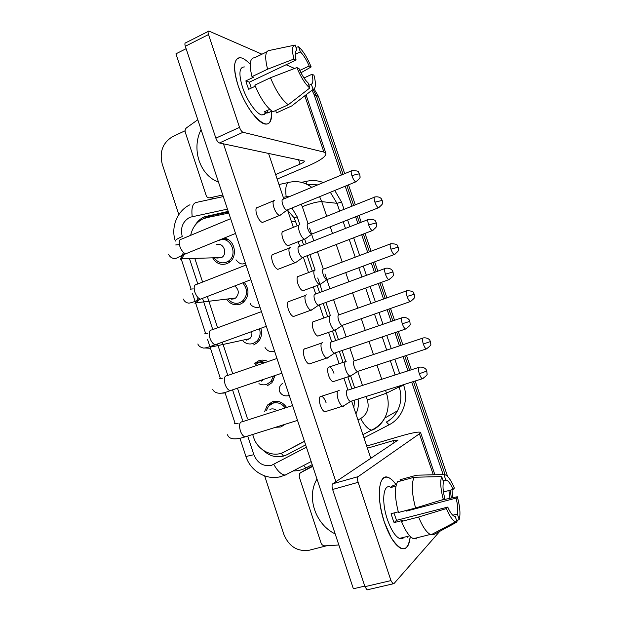 <?xml version="1.0" encoding="UTF-8"?>
<svg xmlns="http://www.w3.org/2000/svg" width="621" height="621" viewBox="0 0 621 621"><rect width="100%" height="100%" fill="white"/><g stroke="black" fill="none" stroke-linecap="round" stroke-linejoin="round"><path stroke-width="0.93" d="M264.655 411.49L267.472 405.063L272.448 401.702C278.146 400.266 282.865 402.198 286.623 407.492M285.295 424.228L280.801 426.976L275.53 427.295M265.198 360.436L254.703 363.332L258.895 360.692C261.984 359.683 265.035 359.97 268.055 361.562M275.087 375.488L271.967 382.676L267.209 385.835M260.82 328.299C262.396 333.881 261.325 338.616 257.591 342.505L253.679 344.911M244.216 282.291C249.549 289.572 249.192 296.326 243.153 302.543L240.226 304.189C234.707 305.842 230.135 304.15 226.525 299.12M223.902 238.2C234.917 238.868 238.487 257.249 228.675 262.745L226.836 263.684C220.882 265.493 216.155 263.545 212.661 257.824M228.769 213.073L206.871 217.645L202.718 219.042C196.337 222.287 192.324 227.713 190.67 235.336M297.164 225.819L294.199 217.963L287.577 210.146M351.89 388.831L347.869 376.846M343.017 362.408L339.345 351.455M335.689 340.564L332.476 331.009M327.655 316.64L323.215 303.421M319.574 292.561L317.184 285.458M312.371 271.113L307.193 255.705M303.545 244.837L301.992 240.195M353.823 407.609L354.638 400.366M252.669 434.483L253.593 437.285C257.599 450.59 273.209 458.205 284.232 451.956L304.484 441.368M284.232 451.956L304.437 441.22M194.955 258.833L202.593 282.074M207.329 296.489L217.614 327.795M222.349 342.194L232.712 373.749M237.463 388.195L247.36 418.313M450.349 490.148L451.312 498.026L450.349 490.148M312.006 90.185L314.141 94.718L316.299 95.564L343.071 174.346L316.299 95.564L313.023 89.393L316.299 95.564L318.433 96.395L344.694 173.67M346.86 185.508L353.652 205.504L346.86 185.508M357.261 216.131L359.567 222.916L357.261 216.131M363.347 234.032L369.402 251.847L363.347 234.032M373.004 262.458L376.163 271.765L373.004 262.458M379.943 282.881L385.237 298.453L379.943 282.881M388.847 309.072L392.86 320.894L388.847 309.072M396.648 332.049L401.158 345.307L396.648 332.049M404.783 355.98L409.65 370.318L404.783 355.98M413.462 381.542L445.102 474.661L413.462 381.542M308.699 84.844L309.274 85.147M314.063 88.943L318.433 96.395M348.497 184.841L355.297 204.845M358.907 215.479L361.212 222.271M365.001 233.395L371.055 251.226M374.665 261.837L377.832 271.152M381.612 282.276L386.906 297.855M390.516 308.49L394.537 320.32M398.333 331.474L402.843 344.748M406.476 355.429L411.35 369.774M415.17 381.007L447.601 476.431M452.034 489.697L452.616 497.747M228.202 211.381L204.255 216.861C200.381 218.662 197.292 221.518 194.986 225.431M205.124 216.675L204.883 218.181L210.915 215.751L228.435 212.079M178.825 214.602L162.19 163.96C159.302 151.679 162.857 142.519 172.855 136.488L185.05 130.798M326.933 545.704L309.274 550.214C297.506 551.852 289.044 546.612 283.89 534.487L264.655 475.911M448.905 490.528L449.93 498.321M314.141 94.718L341.418 175.029M345.206 186.191L351.998 206.164M355.6 216.783L357.906 223.568M361.678 234.676L367.725 252.483M371.327 263.079L374.486 272.378M378.259 283.486L383.545 299.05M387.147 309.662L391.16 321.484M394.948 332.623L399.45 345.881M403.068 356.547L407.935 370.869M411.746 382.086L443.138 474.522M299.788 224.577L297.18 216.807L291.924 208.019M354.669 387.946L350.648 375.969M345.703 361.251L342.093 350.523M338.429 339.617L335.239 330.124M330.31 315.429L325.94 302.435M322.291 291.567L317.727 277.975M315.072 270.088L309.895 254.664M306.238 243.781L304.717 239.256M355.918 413.865C358.201 409.27 358.915 404.318 358.069 399.016M262.854 450.046C270.376 457.025 278.456 458.57 287.081 454.673L305.641 444.853M214.509 258.189C217.692 262.404 221.635 263.746 226.355 262.225L227.938 261.418C238.906 255.247 230.438 235.08 219.135 240.381M216.838 258.111L221.588 257.544C228.272 253.865 223.203 241.561 216.333 244.759M274.637 200.249C272.798 200.505 272.565 202.958 273.915 207.616C275.553 212.002 277.401 214.625 279.473 215.487L281.034 214.602M283.145 199.131C281.841 199.318 281.686 201.088 282.679 204.449C283.859 207.631 285.186 209.541 286.661 210.177L287.655 209.766M299.881 224.577C298.235 224.934 298.072 227.356 299.4 231.835C300.921 235.957 302.613 238.417 304.484 239.217L305.881 238.448M308.132 223.591C306.968 223.847 306.867 225.602 307.822 228.839C308.932 231.819 310.143 233.612 311.478 234.195L312.363 233.845M228.575 299.524C231.773 303.009 235.491 304.08 239.737 302.722L242.291 301.294C247.841 295.464 247.981 289.316 242.71 282.873M231.493 299.159L234.187 298.833L235.662 298.01C239.419 293.725 239.116 289.697 234.754 285.932M290.426 247.391C288.656 247.88 288.462 250.473 289.836 255.177C291.373 259.361 293.128 261.876 295.091 262.714L296.722 261.837M299.012 246.444C297.762 246.793 297.638 248.672 298.639 252.072C299.757 255.099 301.014 256.923 302.419 257.544L303.452 257.148M243.471 341.558C246.49 343.918 249.727 344.539 253.189 343.436L256.613 341.34C259.927 337.909 260.882 333.718 259.485 328.781M246.304 340.199L249.751 338.67C251.637 336.776 252.289 334.416 251.699 331.591M306.308 294.828C304.608 295.542 304.461 298.274 305.85 303.032C307.302 307.022 308.963 309.421 310.818 310.244L312.495 309.374M314.979 294.043C313.784 294.564 313.69 296.543 314.7 299.974C315.755 302.869 316.943 304.616 318.27 305.214L319.334 304.833L323.766 318.022M265.99 362.268L259.384 362.167L255.658 364.527M258.949 383.669C261.511 384.958 264.096 385.183 266.72 384.352L270.888 381.597L273.55 376.008M322.741 342.505L322.283 342.544C320.661 343.491 320.552 346.363 321.965 351.175C323.331 354.979 324.899 357.277 326.654 358.076L327.5 358.107L328.369 357.222M331.04 341.938C329.898 342.621 329.836 344.702 330.861 348.179C331.855 350.935 332.98 352.604 334.23 353.186L335.317 352.821M261.371 381.162L264.142 379.183M285.21 407.95C281.887 403.526 277.797 401.942 272.937 403.184L268.528 406.173L266.23 410.869M276.826 410.644C274.917 409.006 272.844 408.502 270.609 409.138L269.933 409.41M339.159 390.508L338.36 390.547C336.807 391.727 336.745 394.746 338.173 399.613C339.47 403.239 340.945 405.435 342.598 406.212L343.599 406.204L344.345 405.389M347.201 390.112C346.114 390.966 346.083 393.155 347.123 396.672C348.063 399.295 349.126 400.894 350.298 401.461L351.401 401.119M315.095 269.863C313.512 270.43 313.395 272.976 314.731 277.509C316.174 281.445 317.781 283.805 319.559 284.581L321.003 283.82M323.417 269.033C322.299 269.444 322.229 271.284 323.199 274.552C324.247 277.408 325.404 279.124 326.669 279.691L327.585 279.357M330.644 315.39L330.395 315.406C328.882 316.19 328.804 318.868 330.155 323.44C331.521 327.205 333.05 329.464 334.727 330.225L336.209 329.472M338.794 314.731C337.731 315.297 337.684 317.23 338.67 320.537C339.664 323.269 340.758 324.907 341.954 325.466L342.893 325.14M346.332 361.181L345.788 361.212C344.337 362.206 344.298 365.016 345.664 369.642C346.96 373.244 348.404 375.41 349.996 376.147L351.509 375.418M354.265 360.7C353.248 361.422 353.233 363.448 354.226 366.794C355.165 369.402 356.206 370.978 357.339 371.513L358.286 371.203M240.808 57.745C233.574 57.908 232.696 67.231 238.169 85.721C244.247 104.375 257.583 123.012 265.097 124.053C270.034 124.666 272.153 120.42 271.447 111.322C271.773 127.111 265.703 128.151 253.228 114.458C247.042 106.424 242.027 96.845 238.169 85.721C235.219 76.709 234.078 69.474 234.754 64.033C236.648 55.572 241.802 55.626 250.216 64.196M222.768 194.986L209.789 197.812C208.097 198.037 206.894 197.276 206.188 195.537L185.252 132.219C184.779 130.387 185.237 128.896 186.611 127.747L197.812 119.744M277.16 179.089L308.42 165.791C320.382 160.544 326.211 156.399 325.893 153.364L323.906 152.098L243.028 132.281L219.43 142.977L304.36 161.049C304.453 161.786 303.017 162.811 300.052 164.123L275.639 174.563M294.587 68.45L286.11 64.747M261.961 54.198L208.912 31.058C207.95 31.081 207.81 32.245 208.501 34.551L185.306 46.28C184.631 43.998 184.802 42.826 185.811 42.771L208.229 31.407M219.43 142.977C218.056 142.442 216.869 140.843 215.86 138.172L239.52 127.375L208.501 34.551M239.52 127.375C240.537 130.076 241.709 131.714 243.028 132.281M215.86 138.172L185.306 46.28M264.375 114.706L264.515 113.86M384.415 522.315C378.748 503.709 377.762 489.837 381.441 480.693C384.997 474.902 389.879 476.229 396.097 484.667C393.466 480.941 390.927 478.566 388.474 477.541C378.694 472.565 375.845 497.6 384.415 522.315L391.261 537.802C401.593 552.83 407.927 552.364 410.256 536.397C409.355 546.201 406.235 550.183 400.894 548.343C394.933 545.191 389.437 536.513 384.415 522.315M338.856 544.997L324.907 545.828C323.091 545.789 321.802 544.85 321.065 543.018L299.198 476.874L299.57 473.644L300.696 472.635L312.782 466.379M308.598 467.993L312.619 465.897M366.716 446.049L399.792 436.33C412.523 432.658 419.447 431.378 420.557 432.503L419.408 433.8L358.146 476.641C357.3 477.572 357.292 479.466 358.131 482.331L332.631 489.457C331.816 486.623 331.862 484.737 332.771 483.79L398.084 440.041L393.295 440.623L367.438 448.191M367.981 589.678L367.042 589.872L364.954 586.666L390.966 580.588L358.131 482.331M390.966 580.588L393.031 583.841L393.916 583.662L439.815 531.304M364.954 586.666L332.631 489.457M402.292 538.617L402.633 537.623M218.483 182.077C199.9 175.448 191.159 148.924 201.088 129.61M210.915 159.255L208.625 152.347M335.177 533.913C315.297 524.473 306.169 496.769 316.989 479.086M327.267 510.066L324.876 502.847M334.308 381.271L332.91 381.721C331.272 381.015 329.813 378.872 328.525 375.301C327.003 369.751 327.345 366.949 329.557 366.895C331.203 367.609 332.67 369.751 333.958 373.322M319.186 335.643L317.805 336.124C316.081 335.394 314.536 333.159 313.178 329.425C311.711 324.146 312.045 321.484 314.179 321.43M304.15 290.302L302.807 290.799C300.983 290.046 299.353 287.717 297.917 283.813C296.504 278.798 296.822 276.26 298.872 276.213M326.39 411.312L324.775 411.816C323.075 411.063 321.585 408.89 320.296 405.296C318.689 399.287 319.132 396.268 321.608 396.237C323.316 396.99 324.814 399.163 326.103 402.757M310.609 363.487L309.017 364.03C307.209 363.262 305.633 360.987 304.267 357.215C302.714 351.509 303.141 348.645 305.54 348.629M294.928 315.98L293.368 316.547C291.451 315.755 289.774 313.388 288.33 309.429C286.84 304.011 287.251 301.294 289.557 301.278M279.334 268.777L277.82 269.359C275.802 268.551 274.024 266.075 272.495 261.922C271.059 256.799 271.447 254.222 273.651 254.191M289.2 245.233L287.896 245.745C285.978 244.977 284.255 242.555 282.741 238.464C281.383 233.698 281.686 231.291 283.642 231.237M263.832 221.876L262.38 222.473C260.246 221.65 258.375 219.058 256.752 214.711C255.378 209.859 255.736 207.414 257.831 207.375M364.76 586.1L353.372 588.77L175.945 53.825L186.114 48.694M335.891 481.702L223.451 143.824M268.505 153.294L283.82 198.945M287.515 209.96L293.353 227.348M298.165 241.701L299.718 246.335M303.382 257.249L308.521 272.565M313.326 286.894L315.701 293.981M328.579 332.367L331.777 341.907M335.425 352.782L339.097 363.712M343.933 378.127L347.946 390.097M351.618 401.05L370.822 458.298M251.226 88.12L249.401 82.166L296.085 60.012C294.727 54.074 295.014 50.806 296.939 50.208L296.24 50.542M295.231 54.306L300.347 51.861C303.452 54.896 306.394 59.616 309.165 66.02L299.811 70.414M255.285 86.203L248.687 89.315L247.104 85.038L245.862 80.885L253.554 77.221L251.994 76.639C248.959 64.25 249.867 57.939 254.711 57.714L266.844 51.83M265.71 113.317L262.046 114.994C256.558 114.241 246.902 100.695 242.508 87.219C238.526 73.814 239.17 67.052 244.441 66.936M269.755 109.327L264.158 111.889L267.783 112.991L271.905 111.112M275.67 110.507L276.469 112.882L291.769 105.919L313.085 89.346L311.331 84.2L308.87 85.333M272.906 111.772C266.487 107.371 260.471 98.491 254.851 85.124L270.477 77.741L296.838 67.588L298.98 68.535C301.891 75.172 304.895 79.938 308.016 82.818L309.778 88.011L288.307 104.739L272.906 111.772M288.307 104.739C282.043 100.222 276.097 91.225 270.477 77.741M300.96 72.773L311.168 66.944L309.165 66.02M300.347 51.861L298.608 46.738L295.953 47.289M298.608 46.738C303.071 50.829 307.255 57.559 311.168 66.944M303.995 77.982L311.967 74.272L313.954 75.149C316.167 83.781 315.879 88.508 313.085 89.346M309.778 88.011C305.315 84.246 300.999 77.439 296.838 67.588M311.967 74.272C313.341 80.055 313.124 83.361 311.331 84.2M296.085 60.012L293.927 59.018L267.589 69.203L251.994 76.639M267.589 69.203C264.476 56.752 265.252 50.464 269.933 50.332L294.23 45.24M293.927 59.018C291.715 50.06 292.134 45.403 295.185 45.038L296.939 50.208M249.401 82.166L245.862 80.885M267.783 112.991L266.976 110.6M443.309 499.494L444.698 498.065C442.936 490.908 442.556 485.56 443.549 482.028L441.694 476.571C440.025 481.267 440.561 488.913 443.309 499.494L415.565 508.001L398.465 512.48C394.777 498.065 394.451 487.85 397.487 481.834L414.137 477.262L441.694 476.571M443.076 480.631L445.754 479.909L446.724 480.196C448.789 481.36 450.916 484.434 453.097 489.418L443.448 491.979M393.939 512.969L396.524 520.328L447.749 507.078C449.922 511.983 452.01 515.011 454.029 516.167L455.24 516.478L457.103 521.958L433.536 534.697L430.322 534.464C426.386 532.321 422.482 526.507 418.608 517.029L446.383 508.56L447.749 507.078M416.691 538.881L413.353 538.694C409.309 536.598 405.342 530.846 401.477 521.446L402.532 520.429L394.087 522.61L392.48 518.263L391.098 513.707L398.286 511.828M403.984 537.289C402.781 538.826 401.251 539.207 399.404 538.43C395.065 536.156 391.083 529.868 387.442 519.575C381.255 501.784 383.235 483.48 390.399 487.12M445.754 479.909L443.914 474.506L416.575 475.205L400.048 479.761L400.475 481.019M416.575 475.205L417.933 475.174M401.477 521.446L418.608 517.029M443.914 474.506L446.088 475.158C448.851 477.107 451.614 481.422 454.378 488.098L453.097 489.418M406.196 510.454L406.359 511.114L456.055 498.12L457.328 496.753L440.941 500.223M457.328 496.753C460.014 506.837 460.635 514.413 459.198 519.482L457.351 514.048L452.756 515.22M456.722 520.825L459.198 519.482M457.103 521.958L455.566 521.857C452.639 520.569 449.581 516.136 446.383 508.56M456.055 498.12C457.793 505.028 458.22 510.338 457.351 514.048M396.314 484.605L393.046 485.498L390.43 487.625L395.95 486.111M415.565 508.001C411.785 493.501 411.304 483.254 414.137 477.262M394.087 522.61L396.524 520.328M393.481 486.786L393.046 485.498M406.359 511.114L407.392 510.144M406.879 536.56L407.166 537.413M283.564 456.093L281.166 453.252M297.18 216.822L294.199 217.963M295.705 221.472L291.303 221.239M227.457 209.122L189.972 217.249C182.745 221.293 180.168 227.728 182.24 236.547C177.528 238.565 175.231 240.071 175.347 241.072C170.635 227.55 177.008 210.845 189.964 204.767M247.717 436.043L253.842 454.696C257.482 463.227 263.397 466.759 271.602 465.292L306.409 447.174M286.793 474.685L285.117 475.096C281.243 474.615 277.471 471.052 273.807 464.392M301.55 182.357L306.867 181.216C312.472 180.043 317.96 180.478 323.347 182.535M334.766 190.468L341.566 202.12L344.018 209.355M347.605 219.943L349.895 226.696M353.652 237.773L359.668 255.518M363.254 266.083L366.398 275.351M370.147 286.428L375.41 301.938M378.996 312.518L382.986 324.294M386.751 335.394L391.238 348.606M394.84 359.241L399.676 373.516M403.471 384.694L403.673 385.307C409.084 400.506 402.431 418.197 389.041 424.834L363.96 437.836M312.216 464.671L305.92 467.939C301.938 469.981 297.684 470.966 293.166 470.912M289.72 196.5L286.172 196.756C285.039 187.418 286.227 182.566 289.728 182.201C297.723 180.618 305.066 182.333 311.765 187.34M319.605 196.678L321.763 201.639L336.986 203.315L330.333 192.285M317.727 184.872L307.185 184.437M192.2 216.55C191.183 207.577 192.766 202.826 196.942 202.299L223.296 196.585M278.984 184.53L288.191 182.535M280.886 476.827L275.996 477.409M385.517 390.361L386.464 393.163L399.179 386.906L398.915 386.13M367.368 399.994L386.464 393.163C389.251 401.934 388.676 410.248 384.733 418.088C381.954 423.266 378.042 427.186 372.988 429.856L371.568 430.12C368.129 429.313 364.48 425.455 360.622 418.554C367.244 414.354 369.487 408.168 367.368 399.994L366.18 396.454M386.161 422.148C391.028 419.571 394.809 415.791 397.494 410.815C401.298 403.285 401.857 395.321 399.179 386.906L403.673 385.307M308.016 223.599L302.311 206.653C311.036 203.277 317.517 201.608 321.763 201.639L326.708 216.279M330.256 226.789L332.522 233.496M336.24 244.495L342.194 262.109M345.734 272.603L348.847 281.802M352.557 292.801L357.758 308.195M361.306 318.697L365.257 330.388M368.983 341.418L373.415 354.529M376.978 365.086L381.768 379.252M395.135 374.968L390.306 360.723M386.712 350.112L382.249 336.924M378.492 325.839L374.51 314.086M370.931 303.522L365.691 288.043M361.942 276.989L358.806 267.736M355.235 257.187L349.235 239.481M345.493 228.419L343.203 221.674M339.625 211.109L336.986 203.315L341.566 202.12M286.172 196.756L283.292 197.362M189.607 259.004L197.796 283.952M202.516 298.336L212.77 329.58M217.49 343.949L227.822 375.441M232.557 389.848L242.524 420.223M357.96 419.959L360.622 418.554M362.47 385.439L357.812 371.591M354.149 360.708L349.84 347.9M346.161 336.962L342.318 325.559M338.686 314.746L333.609 299.664M329.937 288.757L326.925 279.799M326.902 279.737L324.938 273.9M323.308 269.048L317.478 251.73M313.807 240.816L309.545 228.155M302.311 206.653L301.255 204.2M389.041 424.834L386.472 422.086C391.246 419.486 394.917 415.728 397.494 410.815L384.733 418.088C381.535 423.475 377.149 427.489 371.568 430.12L362.889 434.638M305.92 467.939L303.638 465.463M306.72 184.212L306.867 181.216M311.175 461.543L285.117 475.096L280.211 476.757C265.904 480.328 250.426 470.881 245.947 456.513L253.842 454.696M210.915 215.751L208.113 215.596M351.96 175.836C355.383 174.501 357.859 173.888 359.373 173.989L358.612 172.273C358.752 171.217 356.594 170.651 352.154 170.573C350.927 170.457 350.857 172.211 351.96 175.836C353.17 179.12 354.428 181.13 355.724 181.883L356.539 181.542M286.661 210.177L355.724 181.883C359.303 179.081 360.716 177.296 359.978 176.519L359.706 174.222M230.632 218.693L181.588 239.116C179.197 239.302 178.631 241.755 179.896 246.459L180.059 246.925C181.658 250.884 183.575 253.158 185.819 253.756L187.519 253.065M180.424 259.306L181.371 258.825L184.53 254.292M179.174 244.62L175.72 244.953M374.913 202.159L382.202 200.428L381.643 199.248C381.977 199.434 379.905 196.042 374.999 196.966C373.858 196.873 373.826 198.604 374.913 202.159C376.047 205.24 377.195 207.119 378.36 207.802L379.089 207.515M311.478 234.195L378.36 207.802C381.814 205.132 383.188 203.416 382.482 202.64L382.218 200.467M368.641 224.849L376.31 222.923L375.286 221.099C375.449 220.051 373.299 219.446 368.843 219.283C367.554 219.159 367.485 221.014 368.641 224.849C369.782 227.977 370.97 229.894 372.204 230.616L373.058 230.29M376.31 222.923L376.59 225.307C377.304 226.137 375.845 227.907 372.204 230.616L302.419 257.544M246.001 265.043L196.678 284.395C194.163 284.573 193.558 287.15 194.87 292.126L195.033 292.592C196.531 296.349 198.347 298.53 200.474 299.128L202.244 298.445M194.947 303.646L196.523 302.761L198.751 299.78M193.263 288.866L190.22 289.215M385.416 274.164L393.031 271.982L392.488 270.818C392.814 270.997 390.733 267.48 385.633 268.28C384.29 268.156 384.22 270.112 385.416 274.164C386.503 277.145 387.628 278.976 388.793 279.675L389.67 279.349M318.27 305.214L388.793 279.675C392.519 276.997 394.017 275.258 393.287 274.466L393.039 271.998M204.775 347.962L209.556 348.241L212.793 345.61M261.457 311.633L211.846 329.922C209.207 330.093 208.571 332.802 209.929 338.057L210.092 338.523C211.497 342.093 213.213 344.174 215.223 344.764L217.047 344.112M207.523 333.384L204.806 333.725M402.307 323.789L409.852 321.344L409.348 320.234C409.674 320.42 407.648 316.873 402.524 317.572C401.127 317.447 401.05 319.52 402.307 323.789C403.332 326.63 404.395 328.385 405.49 329.052L406.39 328.742M334.23 353.186L405.49 329.052C409.309 326.405 410.846 324.682 410.108 323.875L409.852 321.352M220.758 393.202L224.251 393.077M276.989 358.472L227.084 375.697C224.344 375.86 223.669 378.717 225.074 384.252L225.237 384.725C226.564 388.109 228.171 390.097 230.065 390.687L231.928 390.058M222.357 378.22L219.469 378.484M419.299 373.726L426.565 371.156L426.309 369.953C426.635 370.155 424.655 366.561 419.501 367.158C418.057 367.042 417.995 369.231 419.299 373.726C420.27 376.435 421.271 378.111 422.311 378.756L423.219 378.461M426.782 371.016L427.031 373.601C427.753 374.471 426.177 376.186 422.311 378.756L350.298 401.461M292.607 405.567L242.4 421.721C239.559 421.892 238.86 424.888 240.311 430.718L240.474 431.191C241.724 434.405 243.23 436.307 245.016 436.889L246.894 436.299M238.091 423.522L234.218 423.499M390.951 249.161L398.185 247.197L397.215 245.458C397.393 244.464 395.336 243.874 391.044 243.688C389.848 243.587 389.817 245.419 390.951 249.161C392.022 252.103 393.109 253.904 394.219 254.563L394.972 254.276M407.081 296.442L414.261 294.238L413.338 292.553C413.524 291.567 411.475 290.939 407.174 290.667C405.932 290.574 405.901 292.499 407.081 296.442C408.098 299.252 409.13 300.975 410.186 301.612L410.955 301.34M414.261 294.238L414.517 296.574C415.224 297.366 413.78 299.043 410.186 301.612L341.954 325.466M271.509 351.486L274.8 351.859M423.305 344.003L430.431 341.566L429.942 340.502C430.283 340.758 428.389 337.288 423.39 337.917C422.109 337.832 422.078 339.866 423.305 344.003C424.275 346.689 425.253 348.342 426.247 348.955L427.038 348.691M430.431 341.566L430.679 343.941C431.393 344.748 429.918 346.417 426.247 348.955L357.339 371.513M287.771 395.756L289.355 395.74M323.906 152.098L304.818 95.781M300.052 164.123L298.522 159.605M209.789 197.812L215.301 198.324M433.303 474.77L419.408 433.8M394.017 442.765L393.295 440.623M332.771 483.79L358.146 476.641M308.87 467.838L300.696 472.635M220.781 239.473L227.961 239.52M267.472 405.063L277.393 401.275M207.08 217.008L204.255 216.861M181.309 259.275L191.035 288.959M192.557 293.586L195.731 303.281M195.817 303.537L205.629 333.485M207.585 339.454L210.348 347.892M210.403 348.055L220.3 378.259M225.074 392.821L235.025 423.18M239.962 438.247L245.947 456.513M168.524 254.245C169.82 256.923 171.846 258.352 174.602 258.522C175.96 258.872 177.187 257.459 185.819 253.756L235.522 233.449M183.459 252.429L180.719 258.499L181.371 258.825L221.588 257.544M262.38 222.473L279.473 215.487M286.879 210.209L279.792 215.534M227.938 261.418L230.5 261.317M256.388 207.973L273.465 200.862M351.339 170.907L283.308 199.162M287.896 245.745L304.484 239.217M245.279 262.869C242.477 265.012 239.372 263.995 235.988 259.819M282.353 231.757L298.918 225.12M311.664 234.233L304.756 239.264M374.277 197.261L308.334 223.622M183.148 298.98C184.453 301.387 186.067 302.714 187.992 302.97C189.234 303.529 193.395 302.248 200.474 299.128L250.876 279.729M198.045 297.645L196.523 302.761L235.662 298.01M277.82 269.359L295.091 262.714M242.291 301.294L244.814 300.968M272.145 254.781L289.394 248.02M302.637 257.591L295.41 262.768M368.005 219.617L299.314 246.49M197.858 343.972C198.503 345.874 200.234 347.201 203.036 347.946C204.27 348.428 208.33 347.364 215.223 344.764L266.324 326.312M211.668 346.006L211.699 346.922L249.751 338.67M293.368 316.547L310.818 310.244M256.613 341.34L259.097 340.782M288.004 301.845L305.423 295.433M318.488 305.26L311.137 310.306M384.764 268.606L315.414 294.09M212.661 389.227C213.593 391.54 217.311 396.151 230.065 390.687L281.872 373.198M309.017 364.03L326.654 358.076M270.888 381.597L273.349 380.782M263.84 379.54L249.984 383.964M303.964 349.173L321.546 343.103M334.447 353.24L326.964 358.146M401.632 317.874L331.606 341.969M227.55 434.747C228.784 438.962 234.342 440.421 245.016 436.889L297.521 420.386M324.775 411.816L342.598 406.212M320.009 396.757L337.77 391.044M350.516 401.523L342.901 406.297M418.608 367.446L347.884 390.12M302.807 290.799L319.559 284.581M398.185 247.197L398.449 249.44C399.171 250.216 397.758 251.924 394.219 254.563L326.669 279.691M259.834 306.751C257.35 308.854 250.434 306.176 250.473 303.545M297.537 276.718L314.257 270.399M326.856 279.729L319.831 284.635M390.291 243.968L323.743 269.072M317.805 336.124L334.727 330.225M274.505 350.974C270.57 352.379 267.418 351.23 265.035 347.519M312.813 321.919L329.689 315.918M342.148 325.505L334.998 330.287M406.406 290.939L339.229 314.769M289.277 395.515C284.899 396.571 281.693 395.313 279.675 391.742C279.209 391.238 278.014 386.503 282.796 383.25M332.91 381.721L349.996 376.147M328.175 367.36L345.206 361.678M357.525 371.56L350.267 376.21M422.614 338.181L354.801 360.716M325.893 153.364L306.044 94.827M434.879 474.731L420.557 432.503M367.042 589.872L393.031 583.841M266.572 112.921L262.046 114.994M446.724 480.196L443.247 481.135M409.728 535.845L399.404 538.43M430.322 534.464L413.353 538.694M455.566 521.857L431.09 534.774"/></g></svg>
